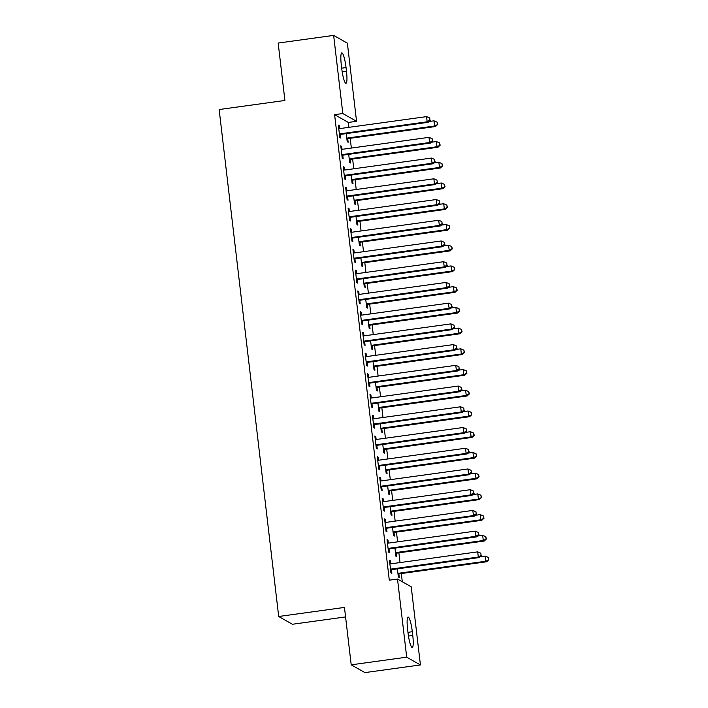 <?xml version="1.0" encoding="UTF-8"?>
<svg xmlns="http://www.w3.org/2000/svg" width="708" height="708" viewBox="0 0 708 708"><rect width="100%" height="100%" fill="white"/><g stroke="black" fill="none" stroke-linecap="round" stroke-linejoin="round"><path stroke-width="1.06" d="M402.286 581.746L401.321 573.542M400.038 562.577L398.887 552.815M397.604 541.85L396.453 532.089M395.17 521.123L394.02 511.362M392.728 500.397L391.586 490.635M390.294 479.67L389.152 469.908M387.86 458.943L386.718 449.191M385.426 438.217L384.285 428.464M382.993 417.49L381.842 407.737M380.559 396.772L379.408 387.011M378.125 376.045L376.975 366.284M375.691 355.319L374.541 345.557M373.258 334.592L372.107 324.83M370.815 313.865L369.673 304.104M368.381 293.139L367.24 283.377M365.947 272.412L364.806 262.65M363.514 251.685L362.372 241.932M361.08 230.958L359.938 221.206M358.646 210.241L357.496 200.479M356.212 189.514L355.062 179.752M353.779 168.787L352.628 159.026M351.345 148.061L350.195 138.299M348.911 127.334L348.336 122.44L356.549 121.307L342.822 113.537L333.645 35.4L347.371 43.17L356.549 121.307M411.233 586.808L420.419 664.945L406.693 657.174L397.507 579.038L411.233 586.808M406.693 657.174L351.203 664.83L364.93 672.6L420.419 664.945M345.575 616.925L292.422 624.261L278.695 616.491L219.144 109.536L284.908 100.465L278.164 43.055L333.645 35.4M396.453 553.426L396.843 556.78L395.914 556.258L394.967 548.134M387.117 540.266L387.966 540.142L387.037 539.62L388.497 552.054L389.427 552.585L389.028 549.222M387.966 540.142L388.311 543.116M391.577 511.973L391.975 515.335L391.046 514.805L390.09 506.68M382.24 498.813L383.099 498.697L382.17 498.166L383.63 510.601L384.559 511.132L384.161 507.778M383.099 498.697L383.444 501.662M386.71 470.528L387.108 473.882L386.179 473.351L385.223 465.227M377.373 457.359L378.222 457.244L377.302 456.713L378.762 469.156L379.683 469.678L379.293 466.324M378.222 457.244L378.576 460.218M381.842 429.075L382.24 432.429L381.311 431.907L380.355 423.773M372.505 415.906L373.355 415.791L372.426 415.269L373.886 427.703L374.815 428.225L374.426 424.871M373.355 415.791L373.709 418.764M376.975 387.621L377.364 390.975L376.444 390.453L375.488 382.329M367.638 374.461L368.487 374.337L367.558 373.815L369.018 386.249L369.948 386.772L369.549 383.417M368.487 374.337L368.833 377.311M372.107 346.168L372.496 349.522L371.567 349L370.611 340.875M362.761 333.008L363.62 332.884L362.691 332.362L364.151 344.796L365.08 345.327L364.682 341.973M363.62 332.884L363.965 335.858M367.231 304.723L367.629 308.077L366.7 307.546L365.744 299.422M357.894 291.554L358.744 291.439L357.823 290.908L359.283 303.343L360.213 303.874L359.814 300.519M358.744 291.439L359.098 294.413M362.363 263.27L362.761 266.624L361.832 266.093L360.876 257.969M353.026 250.101L353.876 249.986L352.947 249.464L354.416 261.898L355.336 262.42L354.947 259.066M353.876 249.986L354.23 252.96M357.496 221.816L357.885 225.171L356.965 224.648L356.009 216.515M348.159 208.648L349.009 208.533L348.079 208.01L349.54 220.445L350.469 220.967L350.079 217.613M349.009 208.533L349.363 211.506M352.628 180.363L353.018 183.717L352.088 183.195L351.141 175.071M343.291 167.203L344.141 167.079L343.212 166.557L344.672 178.991L345.601 179.513L345.203 176.159M344.141 167.079L344.486 170.053M347.761 138.91L348.15 142.264L347.221 141.742L346.265 133.617M338.415 125.75L339.274 125.635L338.344 125.104L339.805 137.538L340.734 138.069L340.336 134.715M339.274 125.635L339.619 128.599M348.336 122.44L334.61 114.669L389.294 580.171L397.507 579.038M340.849 146.476L341.707 146.352L340.778 145.83L342.238 158.265L343.168 158.796L342.769 155.433M341.707 146.352L342.053 149.326M350.195 159.636L350.584 162.99L349.655 162.468L348.699 154.344M345.725 187.921L346.575 187.806L345.646 187.284L347.106 199.718L348.035 200.24L347.637 196.886M346.575 187.806L346.92 190.779M355.062 201.09L355.451 204.444L354.531 203.922L353.575 195.797M350.593 229.374L351.442 229.259L350.513 228.737L351.973 241.171L352.903 241.694L352.513 238.339M351.442 229.259L351.796 232.233M359.93 242.543L360.328 245.897L359.399 245.375L358.443 237.242M355.46 270.828L356.31 270.713L355.389 270.182L356.85 282.625L357.77 283.147L357.381 279.793M356.31 270.713L356.664 273.686M364.797 283.996L365.195 287.351L364.266 286.82L363.31 278.695M360.328 312.281L361.186 312.166L360.257 311.635L361.717 324.069L362.646 324.6L362.248 321.246M361.186 312.166L361.531 315.131M369.664 325.441L370.063 328.804L369.134 328.273L368.178 320.149M365.204 353.734L366.054 353.611L365.124 353.088L366.585 365.523L367.514 366.045L367.116 362.691M366.054 353.611L366.399 356.584M374.541 366.894L374.93 370.249L374.001 369.726L373.054 361.602M370.072 395.179L370.921 395.064L369.992 394.542L371.452 406.976L372.381 407.498L371.992 404.144M370.921 395.064L371.266 398.038M379.408 408.348L379.798 411.702L378.877 411.18L377.922 403.047M374.939 436.632L375.789 436.517L374.859 435.995L376.329 448.43L377.249 448.952L376.86 445.598M375.789 436.517L376.143 439.491M384.276 449.801L384.674 453.155L383.745 452.633L382.789 444.5M379.807 478.086L380.656 477.971L379.736 477.44L381.196 489.874L382.125 490.405L381.727 487.051M380.656 477.971L381.01 480.944M389.143 491.255L389.542 494.609L388.612 494.078L387.657 485.954M384.674 519.539L385.533 519.415L384.603 518.893L386.064 531.327L386.993 531.858L386.595 528.504M385.533 519.415L385.878 522.389M394.02 532.699L394.409 536.053L393.48 535.531L392.524 527.407M389.55 560.993L390.4 560.869L389.471 560.347L390.931 572.781L391.86 573.303L391.462 569.949M390.4 560.869L390.745 563.842M398.887 574.153L399.277 577.507L398.356 576.985L397.4 568.86M412.764 635.457A13.452 2.186 -97.9 0 1 412.224 647.448A13.452 2.186 -97.9 0 1 408.012 632.775L407.578 629.04A13.452 2.186 -97.9 0 1 408.109 617.057A13.452 2.186 -97.9 0 1 412.321 631.731L412.764 635.457L408.463 636.05M334.61 114.669L342.822 113.537M351.203 664.83L344.46 607.42L278.695 616.491M341.3 64.888A13.452 2.186 -97.9 0 1 341.84 52.905A13.452 2.186 -97.9 0 1 346.053 67.579L346.486 71.304A13.452 2.186 -97.9 0 1 345.955 83.287A13.452 2.186 -97.9 0 1 341.743 68.614L341.3 64.888M340.442 133.768L341.371 134.29L428.092 122.325L427.172 121.803L340.442 133.768A2.106 2.062 -60.5 0 0 339.698 134.024L339.406 134.184M429.933 120.041L429.694 117.962L429.933 120.041L427.172 121.803L426.561 116.625L339.84 128.582A2.106 2.062 -60.5 0 1 339.052 128.537L338.734 128.458M341.371 134.29A2.106 2.062 -60.5 0 0 340.628 134.547L339.521 135.175M428.092 122.325L430.305 120.245M429.694 117.962L426.561 116.625M346.947 139.379L348.044 138.75A2.106 2.062 119.5 0 1 348.796 138.494L435.517 126.528L434.588 126.006L433.977 120.82L428.959 121.519M346.832 138.387L347.115 138.228A2.106 2.062 119.5 0 1 347.867 137.972L434.588 126.006L437.73 124.449L437.11 122.165L437.358 124.236M433.977 120.82L437.11 122.165M437.73 124.449L435.517 126.528M342.884 154.494L343.805 155.017L430.535 143.051L429.606 142.529L342.884 154.494A2.106 2.062 -60.5 0 0 342.132 154.751L341.84 154.91M432.367 140.768L432.128 138.688L432.367 140.768L429.606 142.529L428.995 137.352L342.274 149.308A2.106 2.062 -60.5 0 1 341.486 149.264L341.168 149.184M343.805 155.017A2.106 2.062 -60.5 0 0 343.061 155.273L341.964 155.902M430.535 143.051L432.738 140.972M432.128 138.688L428.995 137.352M345.318 175.221L346.247 175.743L432.969 163.778L432.039 163.256L345.318 175.221A2.106 2.062 -60.5 0 0 344.566 175.478L344.283 175.637M434.809 161.486L434.562 159.415L434.809 161.486L432.039 163.256L431.429 158.07L344.707 170.035A2.106 2.062 -60.5 0 1 343.92 169.991L343.61 169.911M346.247 175.743A2.106 2.062 -60.5 0 0 345.495 176L344.398 176.628M432.969 163.778L435.172 161.698M434.562 159.415L431.429 158.07M349.38 160.105L350.478 159.477A2.106 2.062 119.5 0 1 351.23 159.22L437.951 147.255L437.022 146.733L436.411 141.547L431.393 142.246M349.265 159.114L349.548 158.946A2.106 2.062 119.5 0 1 350.301 158.698L437.022 146.733L440.164 145.175L439.544 142.892L439.792 144.963M436.411 141.547L439.544 142.892M440.164 145.175L437.951 147.255M351.814 180.832L352.911 180.204A2.106 2.062 119.5 0 1 353.664 179.947L440.385 167.982L439.456 167.46L438.845 162.274L433.827 162.964M351.699 179.841L351.982 179.673A2.106 2.062 119.5 0 1 352.734 179.416L439.456 167.46L442.597 165.902L441.978 163.619L442.226 165.69M438.845 162.274L441.978 163.619M442.597 165.902L440.385 167.982M347.752 195.948L348.681 196.47L435.402 184.505L434.473 183.983L347.752 195.948A2.106 2.062 -60.5 0 0 347 196.196L346.716 196.364M437.243 182.213L436.995 180.142L437.243 182.213L434.473 183.983L433.862 178.797L347.141 190.762A2.106 2.062 -60.5 0 1 346.354 190.718L346.044 190.638M348.681 196.47A2.106 2.062 -60.5 0 0 347.929 196.727L346.832 197.355M435.402 184.505L437.615 182.425M436.995 180.142L433.862 178.797M350.186 216.666L351.115 217.197L437.836 205.232L436.907 204.709L350.186 216.666A2.106 2.062 -60.5 0 0 349.433 216.922L349.15 217.091M439.677 202.939L439.429 200.868L439.677 202.939L436.907 204.709L436.296 199.523L349.575 211.488A2.106 2.062 -60.5 0 1 348.787 211.444L348.478 211.365M351.115 217.197A2.106 2.062 -60.5 0 0 350.363 217.453L349.265 218.082M437.836 205.232L440.049 203.152M439.429 200.868L436.296 199.523M354.248 201.55L355.345 200.93A2.106 2.062 119.5 0 1 356.097 200.674L442.819 188.709L441.889 188.186L441.288 183L436.261 183.691M354.133 200.568L354.416 200.399A2.106 2.062 119.5 0 1 355.168 200.143L441.889 188.186L445.031 186.629L444.412 184.346L444.659 186.416M441.288 183L444.412 184.346M445.031 186.629L442.819 188.709M356.682 222.277L357.779 221.648A2.106 2.062 119.5 0 1 358.531 221.4L445.252 209.435L444.323 208.904L443.721 203.727L438.695 204.417M356.566 221.294L356.859 221.126A2.106 2.062 119.5 0 1 357.602 220.869L444.323 208.904L447.465 207.356L446.854 205.072L447.093 207.143M443.721 203.727L446.854 205.072M447.465 207.356L445.252 209.435M352.619 237.392L353.549 237.923L440.27 225.958L439.341 225.436L352.619 237.392A2.106 2.062 -60.5 0 0 351.867 237.649L351.584 237.817M442.111 223.666L441.863 221.595L442.111 223.666L439.341 225.436L438.73 220.25L352.009 232.215A2.106 2.062 -60.5 0 1 351.23 232.171L350.911 232.091M353.549 237.923A2.106 2.062 -60.5 0 0 352.796 238.18L351.699 238.8M440.27 225.958L442.482 223.878M441.863 221.595L438.73 220.25M359.115 243.003L360.222 242.375A2.106 2.062 119.5 0 1 360.965 242.118L447.686 230.162L446.766 229.631L446.155 224.454L441.128 225.144M359 242.021L359.292 241.853A2.106 2.062 119.5 0 1 360.036 241.596L446.766 229.631L449.899 228.082L449.288 225.799L449.527 227.87M446.155 224.454L449.288 225.799M449.899 228.082L447.686 230.162M355.053 258.119L355.982 258.65L442.704 246.685L441.774 246.154L355.053 258.119A2.106 2.062 -60.5 0 0 354.301 258.376L354.018 258.544M444.544 244.393L444.297 242.322L444.544 244.393L441.774 246.154L441.173 240.977L354.442 252.942A2.106 2.062 -60.5 0 1 353.664 252.898L353.345 252.818M355.982 258.65A2.106 2.062 -60.5 0 0 355.23 258.898L354.133 259.526M442.704 246.685L444.916 244.605M444.297 242.322L441.173 240.977M361.549 263.73L362.655 263.102A2.106 2.062 119.5 0 1 363.399 262.845L450.12 250.889L449.199 250.358L448.589 245.18L443.571 245.871M361.434 262.739L361.726 262.579A2.106 2.062 119.5 0 1 362.478 262.323L449.199 250.358L452.332 248.809L451.722 246.526L451.961 248.596M448.589 245.18L451.722 246.526M452.332 248.809L450.12 250.889M357.487 278.846L358.416 279.368L445.137 267.412L444.208 266.881L357.487 278.846A2.106 2.062 -60.5 0 0 356.744 279.102L356.451 279.262M446.978 265.119L446.739 263.049L446.978 265.119L444.208 266.881L443.606 261.703L356.876 273.669A2.106 2.062 -60.5 0 1 356.097 273.624L355.779 273.545M358.416 279.368A2.106 2.062 -60.5 0 0 357.664 279.625L356.566 280.253M445.137 267.412L447.35 265.332M446.739 263.049L443.606 261.703M363.992 284.457L365.089 283.828A2.106 2.062 119.5 0 1 365.832 283.572L452.562 271.615L451.633 271.084L451.023 265.907L446.005 266.597M363.868 283.466L364.16 283.306A2.106 2.062 119.5 0 1 364.912 283.05L451.633 271.084L454.766 269.527L454.155 267.243L454.394 269.323M451.023 265.907L454.155 267.243M454.766 269.527L452.562 271.615M359.921 299.572L360.85 300.095L447.571 288.138L446.651 287.607L359.921 299.572A2.106 2.062 -60.5 0 0 359.177 299.829L358.885 299.988M449.412 285.846L449.173 283.775L449.412 285.846L446.651 287.607L446.04 282.43L359.319 294.395A2.106 2.062 -60.5 0 1 358.531 294.351L358.213 294.262M360.85 300.095A2.106 2.062 -60.5 0 0 360.098 300.351L359 300.98M447.571 288.138L449.784 286.059M449.173 283.775L446.04 282.43M366.425 305.183L367.523 304.555A2.106 2.062 119.5 0 1 368.275 304.298L454.996 292.333L454.067 291.811L453.456 286.634L448.438 287.324M366.31 304.192L366.594 304.033A2.106 2.062 119.5 0 1 367.346 303.776L454.067 291.811L457.2 290.253L456.589 287.97L456.837 290.05M453.456 286.634L456.589 287.97M457.2 290.253L454.996 292.333M362.354 320.299L363.284 320.821L450.005 308.856L449.084 308.334L362.354 320.299A2.106 2.062 -60.5 0 0 361.611 320.556L361.319 320.715M451.846 306.573L451.607 304.493L451.846 306.573L449.084 308.334L448.474 303.157L361.753 315.113A2.106 2.062 -60.5 0 1 360.965 315.069L360.646 314.989M363.284 320.821A2.106 2.062 -60.5 0 0 362.54 321.078L361.434 321.706M450.005 308.856L452.217 306.776M451.607 304.493L448.474 303.157M368.859 325.91L369.957 325.282A2.106 2.062 119.5 0 1 370.709 325.025L457.43 313.06L456.501 312.538L455.89 307.352L450.872 308.051M368.744 324.919L369.027 324.76A2.106 2.062 119.5 0 1 369.78 324.503L456.501 312.538L459.642 310.98L459.023 308.697L459.271 310.768M455.89 307.352L459.023 308.697M459.642 310.98L457.43 313.06M364.797 341.026L365.717 341.548L452.447 329.583L451.518 329.061L364.797 341.026A2.106 2.062 -60.5 0 0 364.045 341.283L363.753 341.442M454.279 327.3L454.04 325.22L454.279 327.3L451.518 329.061L450.908 323.883L364.186 335.84A2.106 2.062 -60.5 0 1 363.399 335.796L363.08 335.716M365.717 341.548A2.106 2.062 -60.5 0 0 364.974 341.805L363.877 342.433M452.447 329.583L454.651 327.503M454.04 325.22L450.908 323.883M371.293 346.637L372.39 346.008A2.106 2.062 119.5 0 1 373.143 345.752L459.864 333.787L458.934 333.264L458.324 328.078L453.306 328.777M371.178 345.646L371.461 345.477A2.106 2.062 119.5 0 1 372.213 345.23L458.934 333.264L462.076 331.707L461.457 329.424L461.705 331.494M458.324 328.078L461.457 329.424M462.076 331.707L459.864 333.787M367.231 361.753L368.151 362.275L454.881 350.31L453.952 349.787L367.231 361.753A2.106 2.062 -60.5 0 0 366.478 362.009L366.195 362.169M456.722 348.017L456.474 345.946L456.722 348.017L453.952 349.787L453.341 344.601L366.62 356.566A2.106 2.062 -60.5 0 1 365.832 356.522L365.523 356.443M368.151 362.275A2.106 2.062 -60.5 0 0 367.408 362.531L366.31 363.16M454.881 350.31L457.085 348.23M456.474 345.946L453.341 344.601M373.727 367.364L374.824 366.735A2.106 2.062 119.5 0 1 375.576 366.478L462.297 354.513L461.368 353.991L460.758 348.805L455.74 349.504M373.612 366.372L373.895 366.204A2.106 2.062 119.5 0 1 374.647 365.947L461.368 353.991L464.51 352.434L463.89 350.15L464.138 352.221M460.758 348.805L463.89 350.15M464.51 352.434L462.297 354.513M369.664 382.479L370.594 383.001L457.315 371.036L456.386 370.514L369.664 382.479A2.106 2.062 -60.5 0 0 368.912 382.727L368.629 382.895M459.156 368.744L458.908 366.673L459.156 368.744L456.386 370.514L455.775 365.328L369.054 377.293A2.106 2.062 -60.5 0 1 368.266 377.249L367.956 377.169M370.594 383.001A2.106 2.062 -60.5 0 0 369.841 383.258L368.744 383.886M457.315 371.036L459.527 368.957M458.908 366.673L455.775 365.328M376.16 388.081L377.258 387.462A2.106 2.062 119.5 0 1 378.01 387.205L464.731 375.24L463.802 374.718L463.2 369.532L458.173 370.222M376.045 387.099L376.329 386.931A2.106 2.062 119.5 0 1 377.081 386.674L463.802 374.718L466.944 373.16L466.324 370.877L466.572 372.948M463.2 369.532L466.324 370.877M466.944 373.16L464.731 375.24M372.098 403.197L373.028 403.728L459.749 391.763L458.819 391.241L372.098 403.197A2.106 2.062 -60.5 0 0 371.346 403.454L371.063 403.622M461.589 389.471L461.342 387.4L461.589 389.471L458.819 391.241L458.209 386.055L371.488 398.02A2.106 2.062 -60.5 0 1 370.7 397.976L370.39 397.896M373.028 403.728A2.106 2.062 -60.5 0 0 372.275 403.985L371.178 404.613M459.749 391.763L461.961 389.683M461.342 387.4L458.209 386.055M378.594 408.808L379.692 408.18A2.106 2.062 119.5 0 1 380.444 407.932L467.165 395.967L466.236 395.445L465.634 390.258L460.607 390.949M378.479 407.826L378.771 407.658A2.106 2.062 119.5 0 1 379.515 407.401L466.236 395.445L469.377 393.887L468.767 391.604L469.006 393.675M465.634 390.258L468.767 391.604M469.377 393.887L467.165 395.967M374.532 423.924L375.461 424.455L462.182 412.49L461.253 411.968L374.532 423.924A2.106 2.062 -60.5 0 0 373.78 424.18L373.497 424.349M464.023 410.197L463.775 408.127L464.023 410.197L461.253 411.968L460.642 406.781L373.921 418.747A2.106 2.062 -60.5 0 1 373.143 418.702L372.824 418.623M375.461 424.455A2.106 2.062 -60.5 0 0 374.709 424.712L373.612 425.331M462.182 412.49L464.395 410.41M463.775 408.127L460.642 406.781M381.028 429.535L382.125 428.906A2.106 2.062 119.5 0 1 382.878 428.65L469.599 416.693L468.678 416.162L468.068 410.985L463.041 411.675M380.913 428.552L381.205 428.384A2.106 2.062 119.5 0 1 381.948 428.128L468.678 416.162L471.811 414.614L471.201 412.33L471.44 414.401M468.068 410.985L471.201 412.33M471.811 414.614L469.599 416.693M376.966 444.651L377.895 445.182L464.616 433.216L463.687 432.694L376.966 444.651A2.106 2.062 -60.5 0 0 376.214 444.907L375.93 445.075M466.457 430.924L466.209 428.853L466.457 430.924L463.687 432.694L463.076 427.508L376.355 439.473A2.106 2.062 -60.5 0 1 375.576 439.429L375.258 439.349M377.895 445.182A2.106 2.062 -60.5 0 0 377.143 445.429L376.045 446.058M464.616 433.216L466.829 431.137M466.209 428.853L463.076 427.508M383.462 450.261L384.568 449.633A2.106 2.062 119.5 0 1 385.311 449.376L472.032 437.42L471.112 436.889L470.501 431.712L465.483 432.402M383.347 449.27L383.639 449.111A2.106 2.062 119.5 0 1 384.382 448.854L471.112 436.889L474.245 435.34L473.634 433.057L473.873 435.128M470.501 431.712L473.634 433.057M474.245 435.34L472.032 437.42M379.399 465.377L380.329 465.899L467.05 453.943L466.121 453.412L379.399 465.377A2.106 2.062 -60.5 0 0 378.656 465.634L378.364 465.802M468.891 451.651L468.652 449.58L468.891 451.651L466.121 453.412L465.519 448.235L378.789 460.2A2.106 2.062 -60.5 0 1 378.01 460.156L377.691 460.076M380.329 465.899A2.106 2.062 -60.5 0 0 379.577 466.156L378.479 466.784M467.05 453.943L469.262 451.863M468.652 449.58L465.519 448.235M385.904 470.988L387.002 470.36A2.106 2.062 119.5 0 1 387.745 470.103L474.475 458.147L473.546 457.616L472.935 452.439L467.917 453.129M385.78 469.997L386.072 469.838A2.106 2.062 119.5 0 1 386.825 469.581L473.546 457.616L476.679 456.058L476.068 453.784L476.307 455.855M472.935 452.439L476.068 453.784M476.679 456.058L474.475 458.147M381.833 486.104L382.762 486.626L469.484 474.67L468.554 474.139L381.833 486.104A2.106 2.062 -60.5 0 0 381.09 486.361L380.798 486.52M471.324 472.378L471.085 470.307L471.324 472.378L468.554 474.139L467.953 468.962L381.231 480.927A2.106 2.062 -60.5 0 1 380.444 480.882L380.125 480.794M382.762 486.626A2.106 2.062 -60.5 0 0 382.01 486.883L380.913 487.511M469.484 474.67L471.696 472.59M471.085 470.307L467.953 468.962M388.338 491.715L389.435 491.087A2.106 2.062 119.5 0 1 390.188 490.83L476.909 478.865L475.98 478.343L475.369 473.165L470.351 473.856M388.223 490.724L388.506 490.564A2.106 2.062 119.5 0 1 389.258 490.308L475.98 478.343L479.112 476.785L478.502 474.502L478.75 476.581M475.369 473.165L478.502 474.502M479.112 476.785L476.909 478.865M384.267 506.831L385.196 507.353L471.917 495.396L470.997 494.865L384.267 506.831A2.106 2.062 -60.5 0 0 383.524 507.087L383.232 507.247M473.758 493.104L473.519 491.033L473.758 493.104L470.997 494.865L470.386 489.688L383.665 501.645A2.106 2.062 -60.5 0 1 382.878 501.6L382.559 501.521M385.196 507.353A2.106 2.062 -60.5 0 0 384.453 507.609L383.347 508.238M471.917 495.396L474.13 493.308M473.519 491.033L470.386 489.688M390.772 512.442L391.869 511.813A2.106 2.062 119.5 0 1 392.621 511.557L479.343 499.591L478.413 499.069L477.803 493.892L472.785 494.582M390.657 511.45L390.94 511.291A2.106 2.062 119.5 0 1 391.692 511.034L478.413 499.069L481.555 497.512L480.936 495.228L481.183 497.308M477.803 493.892L480.936 495.228M481.555 497.512L479.343 499.591M386.71 527.557L387.63 528.08L474.36 516.114L473.431 515.592L386.71 527.557A2.106 2.062 -60.5 0 0 385.957 527.814L385.665 527.973M476.192 513.831L475.953 511.751L476.192 513.831L473.431 515.592L472.82 510.415L386.099 522.371A2.106 2.062 -60.5 0 1 385.311 522.327L384.993 522.247M387.63 528.08A2.106 2.062 -60.5 0 0 386.887 528.336L385.789 528.965M474.36 516.114L476.564 514.035M475.953 511.751L472.82 510.415M393.206 533.168L394.303 532.54A2.106 2.062 119.5 0 1 395.055 532.283L481.776 520.318L480.847 519.796L480.236 514.61L475.218 515.309M393.09 532.177L393.374 532.009A2.106 2.062 119.5 0 1 394.126 531.761L480.847 519.796L483.989 518.238L483.369 515.955L483.617 518.026M480.236 514.61L483.369 515.955M483.989 518.238L481.776 520.318M389.143 548.284L390.064 548.806L476.794 536.841L475.865 536.319L389.143 548.284A2.106 2.062 -60.5 0 0 388.391 548.541L388.108 548.7M478.626 534.549L478.387 532.478L478.626 534.549L475.865 536.319L475.254 531.133L388.533 543.098A2.106 2.062 -60.5 0 1 387.745 543.054L387.435 542.974M390.064 548.806A2.106 2.062 -60.5 0 0 389.32 549.063L388.223 549.691M476.794 536.841L478.997 534.761M478.387 532.478L475.254 531.133M395.639 553.895L396.737 553.267A2.106 2.062 119.5 0 1 397.489 553.01L484.21 541.045L483.281 540.523L482.67 535.337L477.652 536.036M395.524 552.904L395.807 552.736A2.106 2.062 119.5 0 1 396.56 552.479L483.281 540.523L486.423 538.965L485.803 536.682L486.051 538.753M482.67 535.337L485.803 536.682M486.423 538.965L484.21 541.045M391.577 569.011L392.506 569.533L479.228 557.568L478.298 557.046L391.577 569.011A2.106 2.062 -60.5 0 0 390.825 569.259L390.542 569.427M481.068 555.276L480.82 553.205L481.068 555.276L478.298 557.046L477.688 551.859L390.966 563.825A2.106 2.062 -60.5 0 1 390.179 563.78L389.869 563.701M392.506 569.533A2.106 2.062 -60.5 0 0 391.754 569.79L390.657 570.418M479.228 557.568L481.44 555.488M480.82 553.205L477.688 551.859M398.073 574.613L399.17 573.993A2.106 2.062 119.5 0 1 399.923 573.737L486.644 561.771L485.715 561.249L485.113 556.063L480.086 556.754M397.958 573.63L398.241 573.462A2.106 2.062 119.5 0 1 398.993 573.206L485.715 561.249L488.856 559.692L488.237 557.408L488.485 559.479M485.113 556.063L488.237 557.408M488.856 559.692L486.644 561.771M346.053 67.579L341.69 68.18M346.486 71.304L342.194 71.897M412.321 631.731L407.958 632.332M339.698 134.024L340.628 134.547M348.044 138.75L347.115 138.228M348.796 138.494L347.867 137.972M342.132 154.751L343.061 155.273M344.566 175.478L345.495 176M350.478 159.477L349.548 158.946M351.23 159.22L350.301 158.698M352.911 180.204L351.982 179.673M353.664 179.947L352.734 179.416M347 196.196L347.929 196.727M349.433 216.922L350.363 217.453M355.345 200.93L354.416 200.399M356.097 200.674L355.168 200.143M357.779 221.648L356.859 221.126M358.531 221.4L357.602 220.869M351.867 237.649L352.796 238.18M360.222 242.375L359.292 241.853M360.965 242.118L360.036 241.596M354.301 258.376L355.23 258.898M362.655 263.102L361.726 262.579M363.399 262.845L362.478 262.323M356.744 279.102L357.664 279.625M365.089 283.828L364.16 283.306M365.832 283.572L364.912 283.05M359.177 299.829L360.098 300.351M367.523 304.555L366.594 304.033M368.275 304.298L367.346 303.776M361.611 320.556L362.54 321.078M369.957 325.282L369.027 324.76M370.709 325.025L369.78 324.503M364.045 341.283L364.974 341.805M372.39 346.008L371.461 345.477M373.143 345.752L372.213 345.23M366.478 362.009L367.408 362.531M374.824 366.735L373.895 366.204M375.576 366.478L374.647 365.947M368.912 382.727L369.841 383.258M377.258 387.462L376.329 386.931M378.01 387.205L377.081 386.674M371.346 403.454L372.275 403.985M379.692 408.18L378.771 407.658M380.444 407.932L379.515 407.401M373.78 424.18L374.709 424.712M382.125 428.906L381.205 428.384M382.878 428.65L381.948 428.128M376.214 444.907L377.143 445.429M384.568 449.633L383.639 449.111M385.311 449.376L384.382 448.854M378.656 465.634L379.577 466.156M387.002 470.36L386.072 469.838M387.745 470.103L386.825 469.581M381.09 486.361L382.01 486.883M389.435 491.087L388.506 490.564M390.188 490.83L389.258 490.308M383.524 507.087L384.453 507.609M391.869 511.813L390.94 511.291M392.621 511.557L391.692 511.034M385.957 527.814L386.887 528.336M394.303 532.54L393.374 532.009M395.055 532.283L394.126 531.761M388.391 548.541L389.32 549.063M396.737 553.267L395.807 552.736M397.489 553.01L396.56 552.479M390.825 569.259L391.754 569.79M399.17 573.993L398.241 573.462M399.923 573.737L398.993 573.206"/></g></svg>
